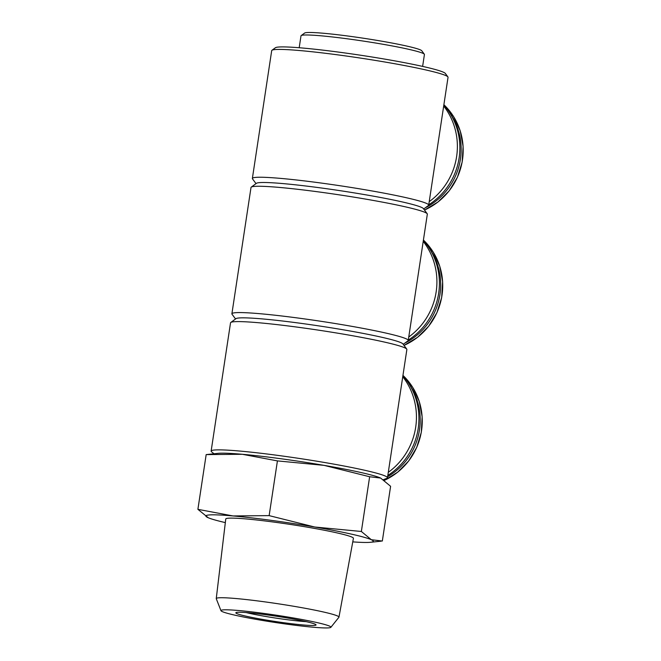 <?xml version="1.0" encoding="UTF-8"?>
<svg xmlns="http://www.w3.org/2000/svg" width="661" height="661" viewBox="0 0 661 661"><rect width="100%" height="100%" fill="white"/><g stroke="black" fill="none" stroke-linecap="round" stroke-linejoin="round"><path stroke-width="0.99" d="M256.022 183.626L252.502 178.875A89.169 5.908 8.6 0 1 252.37 178.462L271.696 50.641A89.169 5.908 8.6 0 1 271.952 50.277A89.169 5.908 8.6 0 1 353.602 57.069A89.169 5.908 8.6 0 1 445.935 75.635A89.169 5.908 8.6 0 1 447.894 76.891A89.169 5.908 8.6 0 1 448.034 77.304L428.7 205.125A89.169 5.908 8.6 0 1 428.444 205.488L423.684 208.983M252.37 178.462A89.169 5.908 8.6 0 1 331.351 184.469A89.169 5.908 8.6 0 1 426.601 203.456A89.169 5.908 8.6 0 1 428.7 205.125M235.556 318.966L232.036 314.223A89.169 5.908 8.6 0 1 231.895 313.801L251.006 187.484A89.169 5.908 8.6 0 1 251.254 187.121A89.169 5.908 8.6 0 1 332.913 193.913A89.169 5.908 8.6 0 1 425.238 212.478A89.169 5.908 8.6 0 1 427.196 213.734A89.169 5.908 8.6 0 1 427.337 214.147L408.234 340.473A89.169 5.908 8.6 0 1 407.977 340.828L403.21 344.323M231.895 313.801A89.169 5.908 8.6 0 1 310.885 319.808A89.169 5.908 8.6 0 1 406.135 338.796A89.169 5.908 8.6 0 1 408.234 340.473M214.024 453.76L211.619 451.851A89.169 5.908 8.6 0 1 211.132 451.091L230.532 322.824A89.169 5.908 8.6 0 1 230.788 322.469A89.169 5.908 8.6 0 1 312.438 329.252A89.169 5.908 8.6 0 1 404.772 347.818A89.169 5.908 8.6 0 1 406.73 349.074A89.169 5.908 8.6 0 1 406.87 349.495L387.47 477.763A89.169 5.908 8.6 0 1 386.784 478.341L383.446 479.638M211.132 451.091A89.169 5.908 8.6 0 1 290.121 457.098A89.169 5.908 8.6 0 1 385.371 476.094A89.169 5.908 8.6 0 1 387.47 477.763M361.36 531.477L314.727 527.015L269.143 515.63L233.002 515.944L197.895 509.334L206.174 454.603L218.014 453.347A84.674 5.61 8.6 0 1 242.323 454.289A84.674 5.61 8.6 0 1 324.055 465.361L369.639 476.746L380.645 478.06L390.601 486.306L382.331 541.037L371.325 539.715L361.36 531.477L369.639 476.746M206.174 454.603L242.323 454.289L277.422 460.899L324.055 465.361A84.674 5.61 8.6 0 1 380.232 477.878L380.645 478.06M230.788 322.469L235.977 318.66A84.6 5.61 8.6 0 1 313.446 325.096A84.6 5.61 8.6 0 1 401.037 342.712A84.6 5.61 8.6 0 1 402.896 343.902L406.73 349.074M251.254 187.121L256.443 183.312A84.6 5.61 8.6 0 1 333.912 189.757A84.6 5.61 8.6 0 1 421.511 207.372A84.6 5.61 8.6 0 1 423.37 208.562L427.196 213.734M271.952 50.277L275.414 47.741A86.12 5.709 8.6 0 1 354.271 54.293A86.12 5.709 8.6 0 1 443.448 72.231A86.12 5.709 8.6 0 1 445.34 73.437L447.894 76.891M299.193 47.741L300.995 35.843A62.415 4.14 8.6 0 1 301.168 35.587A62.415 4.14 8.6 0 1 358.328 40.338A62.415 4.14 8.6 0 1 422.957 53.334A62.415 4.14 8.6 0 1 424.329 54.219A62.415 4.14 8.6 0 1 424.42 54.508L422.627 66.406M301.168 35.587L304.63 33.05A59.366 3.933 8.6 0 1 358.997 37.57A59.366 3.933 8.6 0 1 420.47 49.93A59.366 3.933 8.6 0 1 421.776 50.765L424.329 54.219M197.895 509.334L208.273 517.753A84.674 5.61 8.6 0 1 207.86 517.571A84.674 5.61 8.6 0 1 233.002 515.944A84.674 5.61 8.6 0 1 314.727 527.015A84.674 5.61 8.6 0 1 371.325 539.715A84.674 5.61 8.6 0 1 370.49 542.284A84.674 5.61 8.6 0 1 352.767 541.88M269.143 515.63L277.422 460.899M284.643 622.836A40.569 2.685 8.6 0 1 235.952 612.64A40.569 2.685 8.6 0 1 276.348 616.217A40.569 2.685 8.6 0 1 315.991 624.744A40.569 2.685 8.6 0 1 284.643 622.836M264.02 613.441A55.607 3.685 -171.4 0 0 220.981 610.706A55.607 3.685 -171.4 0 0 275.389 622.513A55.607 3.685 -171.4 0 0 330.864 627.322A55.607 3.685 -171.4 0 0 264.02 613.441M330.864 627.322L338.895 617.283A62.051 4.115 -171.4 0 0 338.961 617.143A62.051 4.115 -171.4 0 0 264.301 601.791A62.051 4.115 -171.4 0 0 216.254 598.585A62.051 4.115 -171.4 0 0 216.279 598.742L220.981 610.706M338.961 617.143L353.42 538.31A64.555 4.28 -171.4 0 0 275.744 522.339A64.555 4.28 -171.4 0 0 225.756 519.001L216.254 598.585M225.327 522.603A84.674 5.61 8.6 0 1 208.273 517.753M387.627 476.697A64.018 62.217 -65.5 0 0 409.498 384.636M387.817 475.424A65.885 64.034 -65.5 0 0 402.904 375.663M388.288 472.342A66.687 64.811 -65.5 0 0 402.756 376.696M404.904 343.084A64.018 62.217 -65.5 0 0 429.964 249.288M408.291 340.085A65.885 64.034 -65.5 0 0 423.379 240.323M408.754 337.003A66.687 64.811 -65.5 0 0 423.222 241.356M425.378 207.736A64.018 62.217 -65.5 0 0 450.438 113.948M428.758 204.745A65.885 64.034 -65.5 0 0 443.845 104.983M429.22 201.663A66.687 64.811 -65.5 0 0 443.688 106.016M306.208 621.646A37.33 2.47 8.6 0 1 284.437 619.332A37.33 2.47 8.6 0 1 246.214 612.573M384.429 480.332A64.018 62.217 -65.5 0 0 402.954 375.39M404.003 345.397A64.018 62.217 -65.5 0 0 423.42 240.05M424.469 210.049A64.018 62.217 -65.5 0 0 443.886 104.702L453.686 116.733L460.221 130.911L463.105 146.362L462.146 162.143L457.412 177.28L449.191 190.847L437.987 202.002L424.486 210.074M370.49 542.284L381.182 541.177M384.446 480.349L397.732 472.152L408.713 460.94L416.727 447.398L421.297 432.335L422.139 416.678L419.214 401.359L412.687 387.313L402.954 375.382M404.02 345.414L417.521 337.35L428.716 326.187L436.938 312.62L441.672 297.483L442.63 281.71L439.755 266.251L433.219 252.072L423.42 240.042"/></g></svg>
